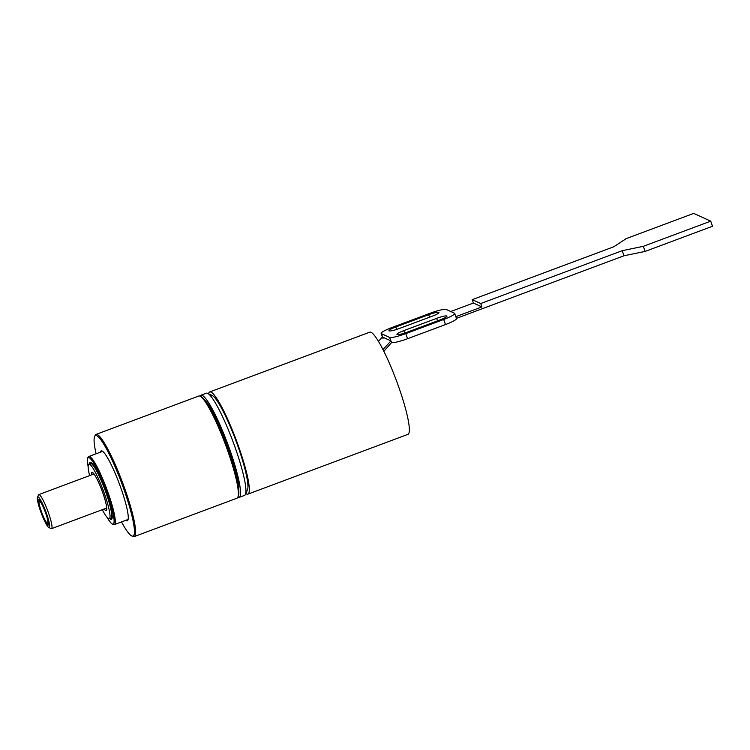<?xml version="1.0" encoding="UTF-8"?>
<svg xmlns="http://www.w3.org/2000/svg" width="750" height="750" viewBox="0 0 750 750"><rect width="100%" height="100%" fill="white"/><g stroke="black" fill="none" stroke-linecap="round" stroke-linejoin="round"><path stroke-width="1.12" d="M89.597 475.631A29.091 4.275 69.5 0 1 88.913 464.241L90.591 463.612A29.091 4.275 69.5 0 1 106.153 493.153A29.091 4.275 69.5 0 1 110.944 518.109L109.266 518.738A29.091 4.275 69.5 0 1 102.319 509.691M88.913 464.241A29.091 4.275 69.5 0 1 104.466 493.781A29.091 4.275 69.5 0 1 109.266 518.738M91.434 474.938A20.456 3.009 69.5 0 1 91.931 472.331A20.456 3.009 69.5 0 1 102.872 493.097A20.456 3.009 69.5 0 1 106.237 510.647A20.456 3.009 69.5 0 1 104.156 509.006M93.103 472.884A20.456 3.009 -110.5 0 0 93.122 474.309M105.844 508.369A20.456 3.009 -110.5 0 0 106.753 509.456M48.825 527.531L51.094 528.6A18.178 2.672 -110.5 0 0 51.544 528.656A18.178 2.672 -110.5 0 0 48.544 513.056A18.178 2.672 -110.5 0 0 38.822 494.587A18.178 2.672 -110.5 0 0 38.522 494.916L37.5 497.222A16.359 2.409 69.5 0 1 46.519 513.544A16.359 2.409 69.5 0 1 48.825 527.531A16.359 2.409 69.5 0 1 41.241 513.094A16.359 2.409 69.5 0 1 37.5 497.222M46.022 513.328A13.631 2.006 -110.5 0 0 38.728 499.481A13.631 2.006 -110.5 0 0 41.616 512.953A13.631 2.006 -110.5 0 0 48.262 525.028A13.631 2.006 -110.5 0 0 46.022 513.328M39.628 501.206A11.812 1.734 69.5 0 1 45.703 513.244A11.812 1.734 69.5 0 1 47.344 523.284A11.812 1.734 69.5 0 1 41.869 512.859A11.812 1.734 69.5 0 1 39.169 501.394A11.812 1.734 69.5 0 1 39.628 501.206M710.719 221.156L643.341 246.319L622.238 250.678L480.731 303.525L472.228 299.644L613.734 246.797L626.325 238.566L693.703 213.394L710.719 221.156L712.5 226.256L645.112 251.419L624.019 255.769L456.422 318.366M643.341 246.319L645.112 251.419M622.238 250.678L624.019 255.769M480.731 303.525L481.922 306.919L473.409 303.038L450.741 311.503M472.228 299.644L473.409 303.038M454.706 313.434A14.541 2.091 160.8 0 1 443.7 319.472L405.797 333.628A14.541 2.091 160.8 0 1 389.597 337.416L381.431 333.694A14.541 2.091 160.8 0 1 381.169 333.45A14.541 2.091 160.8 0 1 392.184 327.422L430.087 313.266A14.541 2.091 160.8 0 1 446.288 309.469L454.453 313.2A14.541 2.091 160.8 0 1 454.706 313.434L456.488 318.534A14.541 2.091 160.8 0 1 445.472 324.572L407.569 338.719A14.541 2.091 160.8 0 1 391.566 342.581L390.975 340.884M481.922 306.919L455.831 316.659M383.869 351.309L391.547 342.591M382.472 337.003L383.062 338.7M382.987 349.566L390.947 340.894L382.444 337.013L378.834 340.941M247.884 494.138L407.916 434.372A54.544 8.025 -110.5 0 0 397.725 384.206A54.544 8.025 -110.5 0 0 371.053 332.316A54.544 8.025 -110.5 0 0 369.759 332.184L209.719 391.95A54.544 8.025 69.5 0 1 236.316 440.241A54.544 8.025 69.5 0 1 247.884 494.138A54.544 8.025 69.5 0 1 246.591 494.006A54.544 8.025 69.5 0 1 245.803 493.538M208.547 393.769A54.544 8.025 69.5 0 1 209.719 391.95M245.419 494.409L247.453 489.806A50.906 7.481 -110.5 0 0 238.209 447.056A50.906 7.481 -110.5 0 0 212.231 395.494L207.675 393.356A54.544 8.025 69.5 0 1 235.519 448.603A54.544 8.025 69.5 0 1 245.419 494.409A54.544 8.025 69.5 0 1 244.509 495.394L239.119 497.409A54.544 8.025 -110.5 0 0 230.128 450.619A54.544 8.025 -110.5 0 0 200.963 395.222A54.544 8.025 -110.5 0 0 200.062 396.178M432.066 316.266L399.216 328.528A9.094 1.312 160.8 0 1 388.931 330.75A9.094 1.312 160.8 0 1 395.812 326.981L428.663 314.709A9.094 1.312 160.8 0 1 438.947 312.497A9.094 1.312 160.8 0 1 432.066 316.266M436.659 318.356L403.809 330.628A9.094 1.312 -19.2 0 0 396.928 334.397A9.094 1.312 -19.2 0 0 407.213 332.175L440.062 319.913A9.094 1.312 -19.2 0 0 446.944 316.144A9.094 1.312 -19.2 0 0 436.659 318.356L437.531 320.859M200.963 395.222L206.353 393.206A54.544 8.025 69.5 0 1 207.675 393.356M96.094 453.788A53.634 7.884 69.5 0 1 94.594 436.556A53.634 7.884 69.5 0 1 121.641 483.066A53.634 7.884 69.5 0 1 131.7 535.922L132.844 536.456A54.544 8.025 -110.5 0 0 134.175 536.606A54.544 8.025 -110.5 0 0 122.606 482.7A54.544 8.025 -110.5 0 0 96.009 434.419L198.769 396.038A54.544 8.025 69.5 0 1 200.1 396.188A54.544 8.025 69.5 0 1 225.366 444.328A54.544 8.025 69.5 0 1 237.834 497.241A54.544 8.025 -110.5 0 0 239.119 497.409M238.772 490.434A49.997 7.35 -110.5 0 0 229.284 450.262A49.997 7.35 -110.5 0 0 205.266 400.716M134.175 536.606L236.934 498.225A54.544 8.025 69.5 0 0 237.834 497.241L238.35 496.087A53.634 7.884 -110.5 0 0 226.078 444.056A53.634 7.884 -110.5 0 0 201.234 396.722L200.1 396.188M96.009 434.419A54.544 8.025 -110.5 0 0 95.1 435.403L94.594 436.556M131.7 535.922A53.634 7.884 69.5 0 1 121.537 521.916M125.841 520.312A37.266 5.484 -110.5 0 0 127.903 520.069A37.266 5.484 -110.5 0 0 121.144 488.766A37.266 5.484 -110.5 0 0 102.112 451.012A37.266 5.484 -110.5 0 0 100.397 452.184M128.119 519.375A36.356 5.344 69.5 0 1 127.809 519.572L114.337 524.606A36.356 5.344 -110.5 0 0 107.494 491.044A36.356 5.344 -110.5 0 0 89.709 456.553A36.356 5.344 -110.5 0 0 88.894 456.478L102.366 451.444A36.356 5.344 69.5 0 1 102.731 451.397M89.362 464.072A30.431 4.472 69.5 0 1 90.122 462.347A30.431 4.472 69.5 0 1 90.806 462.403A30.431 4.472 69.5 0 1 105.694 491.278A30.431 4.472 69.5 0 1 111.422 519.366A30.431 4.472 69.5 0 1 109.716 518.569M110.559 518.25A30.431 4.472 -110.5 0 0 111.787 519.066M90.206 463.753A30.431 4.472 69.5 0 1 90.6 462.338M94.547 467.381A24.234 3.562 69.5 0 1 95.044 467.569M111.712 512.203A24.234 3.562 69.5 0 1 111.459 512.672M92.316 464.466A27.834 4.097 69.5 0 1 92.353 464.475A27.834 4.097 69.5 0 1 93.731 465.506M112.078 514.631A27.834 4.097 69.5 0 1 111.712 516.3A27.834 4.097 69.5 0 1 111.684 516.347M93.694 473.559A19.087 2.803 -110.5 0 0 93.609 474.131M429.534 317.213L428.663 314.709M404.662 333.066L403.809 330.628M389.597 337.416L390.778 340.819M381.431 333.694L382.613 337.087M443.7 319.472L445.472 324.572M405.797 333.628L407.569 338.719M396.666 329.419L395.812 326.981M88.153 466.688A35.447 5.212 69.5 0 1 89.166 457.716A35.447 5.212 69.5 0 1 110.297 502.762A35.447 5.212 69.5 0 1 107.081 517.388M94.022 473.972L38.822 494.587M106.734 508.041L51.544 528.656M47.344 523.284L48.619 523.894M39.169 501.394L39.741 500.1M381.169 333.45L382.425 337.041M88.894 456.478L87.797 457.584L87.375 460.425L88.153 466.819M106.997 517.284L110.616 522.638L112.613 524.4L114.337 524.606"/></g></svg>
